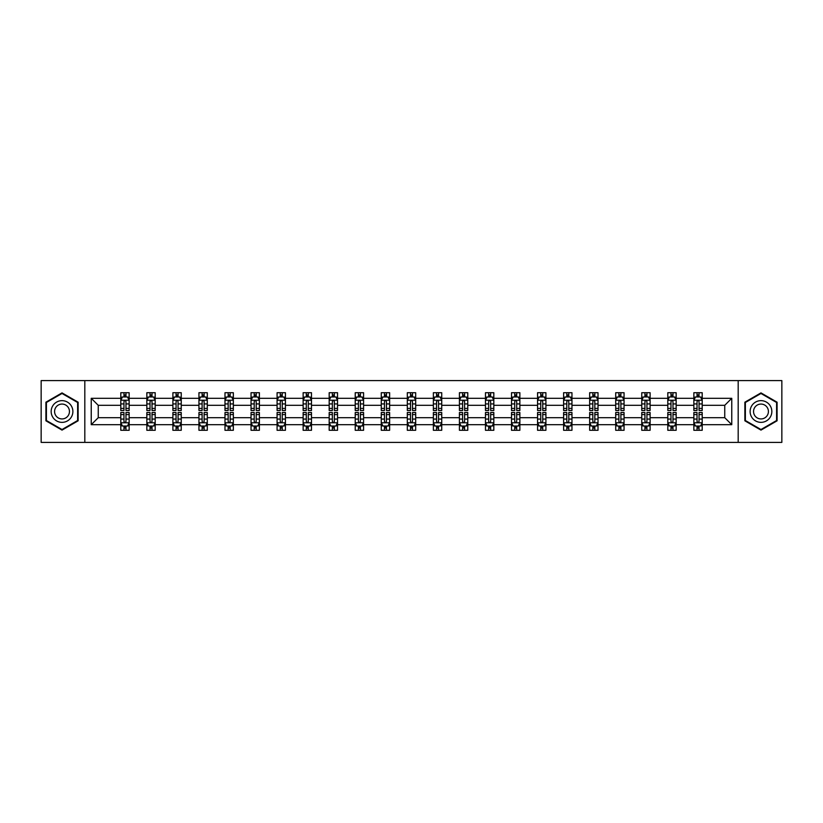 <?xml version="1.0" encoding="UTF-8"?>
<svg xmlns="http://www.w3.org/2000/svg" width="823" height="823" viewBox="0 0 823 823"><rect width="100%" height="100%" fill="white"/><g stroke="black" fill="none" stroke-linecap="round" stroke-linejoin="round"><path stroke-width="1.23" d="M738.19 380.607L41.15 380.607L41.15 442.393L781.85 442.393L781.85 380.607L738.19 380.607L738.19 442.393M702.204 424.689L702.204 417.683L724.744 417.683L731.76 424.689L702.204 424.689L702.204 430.285L699.036 430.285L699.036 426.026M84.81 442.393L84.81 380.607M693.851 424.689L676.156 424.689L676.156 417.683L693.851 417.683L693.851 430.285L702.204 430.285L702.204 425.83L700.63 425.83M676.156 424.689L676.156 430.285L672.977 430.285L672.977 426.026M667.803 424.689L650.108 424.689L650.108 417.683L667.803 417.683L667.803 430.285L676.156 430.285L676.156 425.83L674.582 425.83M650.108 424.689L650.108 430.285L646.929 430.285L646.929 426.026M641.755 424.689L624.06 424.689L624.06 417.683L641.755 417.683L641.755 430.285L650.108 430.285L650.108 425.83L648.534 425.83M624.06 424.689L624.06 430.285L620.881 430.285L620.881 426.026M615.707 424.689L598.012 424.689L598.012 417.683L615.707 417.683L615.707 430.285L624.06 430.285L624.06 425.83L622.486 425.83M598.012 424.689L598.012 430.285L594.834 430.285L594.834 426.026M589.659 424.689L571.964 424.689L571.964 417.683L589.659 417.683L589.659 430.285L598.012 430.285L598.012 425.83L596.438 425.83M571.964 424.689L571.964 430.285L568.786 430.285L568.786 426.026M563.611 424.689L545.916 424.689L545.916 417.683L563.611 417.683L563.611 430.285L571.964 430.285L571.964 425.83L570.39 425.83M545.916 424.689L545.916 430.285L542.738 430.285L542.738 426.026M537.563 424.689L519.869 424.689L519.869 417.683L537.563 417.683L537.563 430.285L545.916 430.285L545.916 425.83L544.342 425.83M519.869 424.689L519.869 430.285L516.69 430.285L516.69 426.026M511.515 424.689L493.821 424.689L493.821 417.683L511.515 417.683L511.515 430.285L519.869 430.285L519.869 425.83L518.295 425.83M493.821 424.689L493.821 430.285L490.642 430.285L490.642 426.026M485.467 424.689L467.773 424.689L467.773 417.683L485.467 417.683L485.467 430.285L493.821 430.285L493.821 425.83L492.247 425.83M467.773 424.689L467.773 430.285L464.594 430.285L464.594 426.026M459.419 424.689L441.725 424.689L441.725 417.683L459.419 417.683L459.419 430.285L467.773 430.285L467.773 425.83L466.199 425.83M441.725 424.689L441.725 430.285L438.546 430.285L438.546 426.026M433.371 424.689L415.677 424.689L415.677 417.683L433.371 417.683L433.371 430.285L441.725 430.285L441.725 425.83L440.151 425.83M415.677 424.689L415.677 430.285L412.498 430.285L412.498 426.026M407.323 424.689L389.629 424.689L389.629 417.683L407.323 417.683L407.323 430.285L415.677 430.285L415.677 425.83L414.103 425.83M389.629 424.689L389.629 430.285L386.45 430.285L386.45 426.026M381.275 424.689L363.581 424.689L363.581 417.683L381.275 417.683L381.275 430.285L389.629 430.285L389.629 425.83L388.055 425.83M363.581 424.689L363.581 430.285L360.402 430.285L360.402 426.026M355.227 424.689L337.533 424.689L337.533 417.683L355.227 417.683L355.227 430.285L363.581 430.285L363.581 425.83L362.007 425.83M337.533 424.689L337.533 430.285L334.354 430.285L334.354 426.026M329.179 424.689L311.485 424.689L311.485 417.683L329.179 417.683L329.179 430.285L337.533 430.285L337.533 425.83L335.959 425.83M311.485 424.689L311.485 430.285L308.306 430.285L308.306 426.026M303.131 424.689L285.437 424.689L285.437 417.683L303.131 417.683L303.131 430.285L311.485 430.285L311.485 425.83L309.911 425.83M285.437 424.689L285.437 430.285L282.258 430.285L282.258 426.026M277.084 424.689L259.389 424.689L259.389 417.683L277.084 417.683L277.084 430.285L285.437 430.285L285.437 425.83L283.863 425.83M259.389 424.689L259.389 430.285L256.21 430.285L256.21 426.026M251.036 424.689L233.341 424.689L233.341 417.683L251.036 417.683L251.036 430.285L259.389 430.285L259.389 425.83L257.815 425.83M233.341 424.689L233.341 430.285L230.162 430.285L230.162 426.026M224.988 424.689L207.293 424.689L207.293 417.683L224.988 417.683L224.988 430.285L233.341 430.285L233.341 425.83L231.767 425.83M207.293 424.689L207.293 430.285L204.114 430.285L204.114 426.026M198.94 424.689L181.245 424.689L181.245 417.683L198.94 417.683L198.94 430.285L207.293 430.285L207.293 425.83L205.719 425.83M181.245 424.689L181.245 430.285L178.066 430.285L178.066 426.026M172.892 424.689L155.197 424.689L155.197 417.683L172.892 417.683L172.892 430.285L181.245 430.285L181.245 425.83L179.671 425.83M155.197 424.689L155.197 430.285L152.018 430.285L152.018 426.026M146.844 424.689L129.149 424.689L129.149 417.683L146.844 417.683L146.844 430.285L155.197 430.285L155.197 425.83L153.623 425.83M129.149 424.689L129.149 430.285L125.97 430.285L125.97 426.026M120.796 424.689L91.24 424.689L91.24 398.311L120.796 398.311L120.796 405.317L98.256 405.317L98.256 417.683L120.796 417.683L120.796 430.285L129.149 430.285L129.149 425.83L127.575 425.83M122.37 397.17L120.796 397.17L120.796 392.715L120.796 398.311M123.964 396.974L123.964 392.715L120.796 392.715L129.149 392.715L129.149 398.311L146.844 398.311L146.844 392.715L155.197 392.715L155.197 398.311L172.892 398.311L172.892 392.715L181.245 392.715L181.245 398.311L198.94 398.311L198.94 392.715L207.293 392.715L207.293 398.311L224.988 398.311L224.988 392.715L233.341 392.715L233.341 398.311L251.036 398.311L251.036 392.715L259.389 392.715L259.389 398.311L277.084 398.311L277.084 392.715L285.437 392.715L285.437 398.311L303.131 398.311L303.131 392.715L311.485 392.715L311.485 398.311L329.179 398.311L329.179 392.715L337.533 392.715L337.533 398.311L355.227 398.311L355.227 392.715L363.581 392.715L363.581 398.311L381.275 398.311L381.275 392.715L389.629 392.715L389.629 398.311L407.323 398.311L407.323 392.715L415.677 392.715L415.677 398.311L433.371 398.311L433.371 392.715L441.725 392.715L441.725 398.311L459.419 398.311L459.419 392.715L467.773 392.715L467.773 398.311L485.467 398.311L485.467 392.715L493.821 392.715L493.821 398.311L511.515 398.311L511.515 392.715L519.869 392.715L519.869 398.311L537.563 398.311L537.563 392.715L545.916 392.715L545.916 398.311L563.611 398.311L563.611 392.715L571.964 392.715L571.964 398.311L589.659 398.311L589.659 392.715L598.012 392.715L598.012 398.311L615.707 398.311L615.707 392.715L624.06 392.715L624.06 398.311L641.755 398.311L641.755 392.715L650.108 392.715L650.108 398.311L667.803 398.311L667.803 392.715L676.156 392.715L676.156 398.311L693.851 398.311L693.851 392.715L702.204 392.715L702.204 398.311L731.76 398.311L731.76 424.689M693.851 398.311L693.851 405.317L676.156 405.317L676.156 398.311M667.803 398.311L667.803 405.317L650.108 405.317L650.108 398.311M641.755 398.311L641.755 405.317L624.06 405.317L624.06 398.311M615.707 398.311L615.707 405.317L598.012 405.317L598.012 398.311M589.659 398.311L589.659 405.317L571.964 405.317L571.964 398.311M563.611 398.311L563.611 405.317L545.916 405.317L545.916 398.311M537.563 398.311L537.563 405.317L519.869 405.317L519.869 398.311M511.515 398.311L511.515 405.317L493.821 405.317L493.821 398.311M485.467 398.311L485.467 405.317L467.773 405.317L467.773 398.311M459.419 398.311L459.419 405.317L441.725 405.317L441.725 398.311M433.371 398.311L433.371 405.317L415.677 405.317L415.677 398.311M407.323 398.311L407.323 405.317L389.629 405.317L389.629 398.311M381.275 398.311L381.275 405.317L363.581 405.317L363.581 398.311M355.227 398.311L355.227 405.317L337.533 405.317L337.533 398.311M329.179 398.311L329.179 405.317L311.485 405.317L311.485 398.311M303.131 398.311L303.131 405.317L285.437 405.317L285.437 398.311M277.084 398.311L277.084 405.317L259.389 405.317L259.389 398.311M251.036 398.311L251.036 405.317L233.341 405.317L233.341 398.311M224.988 398.311L224.988 405.317L207.293 405.317L207.293 398.311M198.94 398.311L198.94 405.317L181.245 405.317L181.245 398.311M172.892 398.311L172.892 405.317L155.197 405.317L155.197 398.311M146.844 398.311L146.844 405.317L129.149 405.317L129.149 398.311M91.24 398.311L98.256 405.317M724.744 417.683L724.744 405.317L702.204 405.317L702.204 398.311M697.03 396.892L699.036 396.892M670.982 396.892L672.977 396.892M644.934 396.892L646.929 396.892M618.886 396.892L620.881 396.892M592.838 396.892L594.834 396.892M566.79 396.892L568.786 396.892M540.742 396.892L542.738 396.892M514.694 396.892L516.69 396.892M488.646 396.892L490.642 396.892M462.598 396.892L464.594 396.892M436.55 396.892L438.546 396.892M410.502 396.892L412.498 396.892M384.454 396.892L386.45 396.892M358.406 396.892L360.402 396.892M332.358 396.892L334.354 396.892M306.31 396.892L308.306 396.892M280.262 396.892L282.258 396.892M254.214 396.892L256.21 396.892M228.166 396.892L230.162 396.892M202.119 396.892L204.114 396.892M176.071 396.892L178.066 396.892M150.023 396.892L152.018 396.892M123.964 396.892L125.97 396.892M123.964 426.108L125.97 426.108M150.023 426.108L152.018 426.108M176.071 426.108L178.066 426.108M202.119 426.108L204.114 426.108M228.166 426.108L230.162 426.108M254.214 426.108L256.21 426.108M280.262 426.108L282.258 426.108M306.31 426.108L308.306 426.108M332.358 426.108L334.354 426.108M358.406 426.108L360.402 426.108M384.454 426.108L386.45 426.108M410.502 426.108L412.498 426.108M436.55 426.108L438.546 426.108M462.598 426.108L464.594 426.108M488.646 426.108L490.642 426.108M514.694 426.108L516.69 426.108M540.742 426.108L542.738 426.108M566.79 426.108L568.786 426.108M592.838 426.108L594.834 426.108M618.886 426.108L620.881 426.108M644.934 426.108L646.929 426.108M670.982 426.108L672.977 426.108M697.03 426.108L699.036 426.108M98.256 417.683L91.24 424.689M731.76 398.311L724.744 405.317M78.134 402.2L62.023 392.89L45.913 402.2L45.913 420.8L62.023 430.11L78.134 420.8L78.134 402.2M744.866 402.2L744.866 420.8L760.977 430.11L777.087 420.8L777.087 402.2L760.977 392.89L744.866 402.2M125.97 394.886L123.964 394.886M120.796 408.403L120.796 410.502L123.964 410.502L123.964 408.403L120.796 408.403L120.796 405.317M129.149 405.317L129.149 410.502L125.97 410.502L125.97 401.562C125.302 400.276 124.643 400.276 123.964 401.562L123.964 408.403M127.575 397.17L129.149 397.17L129.149 392.715L125.97 392.715L125.97 396.974M129.149 400.317L127.472 396.974L122.462 396.974L120.796 400.317M123.964 428.114L125.97 428.114M129.149 414.597L129.149 412.498L125.97 412.498L125.97 414.597L129.149 414.597L129.149 417.683M120.796 417.683L120.796 412.498L123.964 412.498L123.964 421.438C124.633 422.724 125.302 422.724 125.97 421.438L125.97 414.597M122.37 425.83L120.796 425.83L120.796 430.285L123.964 430.285L123.964 426.026M120.796 422.683L122.462 426.026L127.472 426.026L129.149 422.683M152.018 394.886L150.023 394.886M148.418 397.17L146.844 397.17L146.844 392.715L150.023 392.715L150.023 396.974M146.844 408.403L146.844 410.502L150.023 410.502L150.023 408.403L146.844 408.403L146.844 405.317M155.197 405.317L155.197 410.502L152.018 410.502L152.018 401.562C151.35 400.276 150.691 400.276 150.023 401.562L150.023 408.403M153.623 397.17L155.197 397.17L155.197 392.715L152.018 392.715L152.018 396.974M155.197 400.317L153.52 396.974L148.51 396.974L146.844 400.317M178.066 394.886L176.071 394.886M174.466 397.17L172.892 397.17L172.892 392.715L176.071 392.715L176.071 396.974M172.892 408.403L172.892 410.502L176.071 410.502L176.071 408.403L172.892 408.403L172.892 405.317M181.245 405.317L181.245 410.502L178.066 410.502L178.066 401.562C177.398 400.276 176.739 400.276 176.071 401.562L176.071 408.403M179.671 397.17L181.245 397.17L181.245 392.715L178.066 392.715L178.066 396.974M181.245 400.317L179.568 396.974L174.558 396.974L172.892 400.317M150.023 428.114L152.018 428.114M155.197 414.597L155.197 412.498L152.018 412.498L152.018 414.597L155.197 414.597L155.197 417.683M146.844 417.683L146.844 412.498L150.023 412.498L150.023 421.438C150.681 422.724 151.35 422.724 152.018 421.438L152.018 414.597M148.418 425.83L146.844 425.83L146.844 430.285L150.023 430.285L150.023 426.026M146.844 422.683L148.51 426.026L153.52 426.026L155.197 422.683M176.071 428.114L178.066 428.114M181.245 414.597L181.245 412.498L178.066 412.498L178.066 414.597L181.245 414.597L181.245 417.683M172.892 417.683L172.892 412.498L176.071 412.498L176.071 421.438C176.729 422.724 177.398 422.724 178.066 421.438L178.066 414.597M174.466 425.83L172.892 425.83L172.892 430.285L176.071 430.285L176.071 426.026M172.892 422.683L174.558 426.026L179.568 426.026L181.245 422.683M52.621 406.068A10.853 10.853 0 0 0 56.592 420.903A10.853 10.853 0 0 0 71.426 416.932A10.853 10.853 0 0 0 67.445 402.097A10.853 10.853 0 0 0 52.621 406.068M55.583 407.786A7.428 7.428 0 0 0 58.31 417.94A7.428 7.428 0 0 0 68.453 415.214A7.428 7.428 0 0 0 65.737 405.06A7.428 7.428 0 0 0 55.583 407.786M77.629 402.488L77.629 420.512L62.023 429.524L46.407 420.512L46.407 402.488L62.023 393.476L77.629 402.488M751.574 406.068A10.853 10.853 0 0 0 755.555 420.903A10.853 10.853 0 0 0 770.379 416.932A10.853 10.853 0 0 0 766.408 402.097A10.853 10.853 0 0 0 751.574 406.068M754.547 407.786A7.428 7.428 0 0 0 757.263 417.94A7.428 7.428 0 0 0 767.417 415.214A7.428 7.428 0 0 0 764.69 405.06A7.428 7.428 0 0 0 754.547 407.786M776.593 402.488L776.593 420.512L760.977 429.524L745.371 420.512L745.371 402.488L760.977 393.476L776.593 402.488M204.114 394.886L202.119 394.886M200.514 397.17L198.94 397.17L198.94 392.715L202.119 392.715L202.119 396.974M198.94 408.403L198.94 410.502L202.119 410.502L202.119 408.403L198.94 408.403L198.94 405.317M207.293 405.317L207.293 410.502L204.114 410.502L204.114 401.562C203.446 400.276 202.787 400.276 202.119 401.562L202.119 408.403M205.719 397.17L207.293 397.17L207.293 392.715L204.114 392.715L204.114 396.974M207.293 400.317L205.616 396.974L200.606 396.974L198.94 400.317M202.119 428.114L204.114 428.114M207.293 414.597L207.293 412.498L204.114 412.498L204.114 414.597L207.293 414.597L207.293 417.683M198.94 417.683L198.94 412.498L202.119 412.498L202.119 421.438C202.777 422.724 203.446 422.724 204.114 421.438L204.114 414.597M200.514 425.83L198.94 425.83L198.94 430.285L202.119 430.285L202.119 426.026M198.94 422.683L200.606 426.026L205.616 426.026L207.293 422.683M230.162 394.886L228.166 394.886M226.562 397.17L224.988 397.17L224.988 392.715L228.166 392.715L228.166 396.974M224.988 408.403L224.988 410.502L228.166 410.502L228.166 408.403L224.988 408.403L224.988 405.317M233.341 405.317L233.341 410.502L230.162 410.502L230.162 401.562C229.494 400.276 228.835 400.276 228.166 401.562L228.166 408.403M231.767 397.17L233.341 397.17L233.341 392.715L230.162 392.715L230.162 396.974M233.341 400.317L231.664 396.974L226.654 396.974L224.988 400.317M228.166 428.114L230.162 428.114M233.341 414.597L233.341 412.498L230.162 412.498L230.162 414.597L233.341 414.597L233.341 417.683M224.988 417.683L224.988 412.498L228.166 412.498L228.166 421.438C228.825 422.724 229.494 422.724 230.162 421.438L230.162 414.597M226.562 425.83L224.988 425.83L224.988 430.285L228.166 430.285L228.166 426.026M224.988 422.683L226.654 426.026L231.664 426.026L233.341 422.683M256.21 394.886L254.214 394.886M252.61 397.17L251.036 397.17L251.036 392.715L254.214 392.715L254.214 396.974M251.036 408.403L251.036 410.502L254.214 410.502L254.214 408.403L251.036 408.403L251.036 405.317M259.389 405.317L259.389 410.502L256.21 410.502L256.21 401.562C255.542 400.276 254.883 400.276 254.214 401.562L254.214 408.403M257.815 397.17L259.389 397.17L259.389 392.715L256.21 392.715L256.21 396.974M259.389 400.317L257.712 396.974L252.702 396.974L251.036 400.317M254.214 428.114L256.21 428.114M259.389 414.597L259.389 412.498L256.21 412.498L256.21 414.597L259.389 414.597L259.389 417.683M251.036 417.683L251.036 412.498L254.214 412.498L254.214 421.438C254.873 422.724 255.542 422.724 256.21 421.438L256.21 414.597M252.61 425.83L251.036 425.83L251.036 430.285L254.214 430.285L254.214 426.026M251.036 422.683L252.702 426.026L257.712 426.026L259.389 422.683M282.258 394.886L280.262 394.886M278.658 397.17L277.084 397.17L277.084 392.715L280.262 392.715L280.262 396.974M277.084 408.403L277.084 410.502L280.262 410.502L280.262 408.403L277.084 408.403L277.084 405.317M285.437 405.317L285.437 410.502L282.258 410.502L282.258 401.562C281.589 400.276 280.931 400.276 280.262 401.562L280.262 408.403M283.863 397.17L285.437 397.17L285.437 392.715L282.258 392.715L282.258 396.974M285.437 400.317L283.76 396.974L278.75 396.974L277.084 400.317M280.262 428.114L282.258 428.114M285.437 414.597L285.437 412.498L282.258 412.498L282.258 414.597L285.437 414.597L285.437 417.683M277.084 417.683L277.084 412.498L280.262 412.498L280.262 421.438C280.921 422.724 281.589 422.724 282.258 421.438L282.258 414.597M278.658 425.83L277.084 425.83L277.084 430.285L280.262 430.285L280.262 426.026M277.084 422.683L278.75 426.026L283.76 426.026L285.437 422.683M308.306 394.886L306.31 394.886M304.705 397.17L303.131 397.17L303.131 392.715L306.31 392.715L306.31 396.974M303.131 408.403L303.131 410.502L306.31 410.502L306.31 408.403L303.131 408.403L303.131 405.317M311.485 405.317L311.485 410.502L308.306 410.502L308.306 401.562C307.648 400.276 306.979 400.276 306.31 401.562L306.31 408.403M309.911 397.17L311.485 397.17L311.485 392.715L308.306 392.715L308.306 396.974M311.485 400.317L309.808 396.974L304.798 396.974L303.131 400.317M306.31 428.114L308.306 428.114M311.485 414.597L311.485 412.498L308.306 412.498L308.306 414.597L311.485 414.597L311.485 417.683M303.131 417.683L303.131 412.498L306.31 412.498L306.31 421.438C306.969 422.724 307.637 422.724 308.306 421.438L308.306 414.597M304.705 425.83L303.131 425.83L303.131 430.285L306.31 430.285L306.31 426.026M303.131 422.683L304.798 426.026L309.808 426.026L311.485 422.683M334.354 394.886L332.358 394.886M330.753 397.17L329.179 397.17L329.179 392.715L332.358 392.715L332.358 396.974M329.179 408.403L329.179 410.502L332.358 410.502L332.358 408.403L329.179 408.403L329.179 405.317M337.533 405.317L337.533 410.502L334.354 410.502L334.354 401.562C333.696 400.276 333.027 400.276 332.358 401.562L332.358 408.403M335.959 397.17L337.533 397.17L337.533 392.715L334.354 392.715L334.354 396.974M337.533 400.317L335.856 396.974L330.856 396.974L329.179 400.317M332.358 428.114L334.354 428.114M337.533 414.597L337.533 412.498L334.354 412.498L334.354 414.597L337.533 414.597L337.533 417.683M329.179 417.683L329.179 412.498L332.358 412.498L332.358 421.438C333.017 422.724 333.685 422.724 334.354 421.438L334.354 414.597M330.753 425.83L329.179 425.83L329.179 430.285L332.358 430.285L332.358 426.026M329.179 422.683L330.856 426.026L335.856 426.026L337.533 422.683M360.402 394.886L358.406 394.886M356.801 397.17L355.227 397.17L355.227 392.715L358.406 392.715L358.406 396.974M355.227 408.403L355.227 410.502L358.406 410.502L358.406 408.403L355.227 408.403L355.227 405.317M363.581 405.317L363.581 410.502L360.402 410.502L360.402 401.562C359.744 400.276 359.075 400.276 358.406 401.562L358.406 408.403M362.007 397.17L363.581 397.17L363.581 392.715L360.402 392.715L360.402 396.974M363.581 400.317L361.904 396.974L356.904 396.974L355.227 400.317M386.45 394.886L384.454 394.886M382.849 397.17L381.275 397.17L381.275 392.715L384.454 392.715L384.454 396.974M381.275 408.403L381.275 410.502L384.454 410.502L384.454 408.403L381.275 408.403L381.275 405.317M389.629 405.317L389.629 410.502L386.45 410.502L386.45 401.562C385.792 400.276 385.123 400.276 384.454 401.562L384.454 408.403M388.055 397.17L389.629 397.17L389.629 392.715L386.45 392.715L386.45 396.974M389.629 400.317L387.952 396.974L382.952 396.974L381.275 400.317M412.498 394.886L410.502 394.886M408.897 397.17L407.323 397.17L407.323 392.715L410.502 392.715L410.502 396.974M407.323 408.403L407.323 410.502L410.502 410.502L410.502 408.403L407.323 408.403L407.323 405.317M415.677 405.317L415.677 410.502L412.498 410.502L412.498 401.562C411.839 400.276 411.171 400.276 410.502 401.562L410.502 408.403M414.103 397.17L415.677 397.17L415.677 392.715L412.498 392.715L412.498 396.974M415.677 400.317L414 396.974L409 396.974L407.323 400.317M438.546 394.886L436.55 394.886M434.945 397.17L433.371 397.17L433.371 392.715L436.55 392.715L436.55 396.974M433.371 408.403L433.371 410.502L436.55 410.502L436.55 408.403L433.371 408.403L433.371 405.317M441.725 405.317L441.725 410.502L438.546 410.502L438.546 401.562C437.887 400.276 437.219 400.276 436.55 401.562L436.55 408.403M440.151 397.17L441.725 397.17L441.725 392.715L438.546 392.715L438.546 396.974M441.725 400.317L440.048 396.974L435.048 396.974L433.371 400.317M464.594 394.886L462.598 394.886M460.993 397.17L459.419 397.17L459.419 392.715L462.598 392.715L462.598 396.974M459.419 408.403L459.419 410.502L462.598 410.502L462.598 408.403L459.419 408.403L459.419 405.317M467.773 405.317L467.773 410.502L464.594 410.502L464.594 401.562C463.935 400.276 463.267 400.276 462.598 401.562L462.598 408.403M466.199 397.17L467.773 397.17L467.773 392.715L464.594 392.715L464.594 396.974M467.773 400.317L466.096 396.974L461.096 396.974L459.419 400.317M490.642 394.886L488.646 394.886M487.041 397.17L485.467 397.17L485.467 392.715L488.646 392.715L488.646 396.974M485.467 408.403L485.467 410.502L488.646 410.502L488.646 408.403L485.467 408.403L485.467 405.317M493.821 405.317L493.821 410.502L490.642 410.502L490.642 401.562C489.983 400.276 489.315 400.276 488.646 401.562L488.646 408.403M492.247 397.17L493.821 397.17L493.821 392.715L490.642 392.715L490.642 396.974M493.821 400.317L492.144 396.974L487.144 396.974L485.467 400.317M516.69 394.886L514.694 394.886M513.089 397.17L511.515 397.17L511.515 392.715L514.694 392.715L514.694 396.974M511.515 408.403L511.515 410.502L514.694 410.502L514.694 408.403L511.515 408.403L511.515 405.317M519.869 405.317L519.869 410.502L516.69 410.502L516.69 401.562C516.031 400.276 515.363 400.276 514.694 401.562L514.694 408.403M518.295 397.17L519.869 397.17L519.869 392.715L516.69 392.715L516.69 396.974M519.869 400.317L518.202 396.974L513.192 396.974L511.515 400.317M542.738 394.886L540.742 394.886M539.137 397.17L537.563 397.17L537.563 392.715L540.742 392.715L540.742 396.974M537.563 408.403L537.563 410.502L540.742 410.502L540.742 408.403L537.563 408.403L537.563 405.317M545.916 405.317L545.916 410.502L542.738 410.502L542.738 401.562C542.079 400.276 541.411 400.276 540.742 401.562L540.742 408.403M544.342 397.17L545.916 397.17L545.916 392.715L542.738 392.715L542.738 396.974M545.916 400.317L544.25 396.974L539.24 396.974L537.563 400.317M568.786 394.886L566.79 394.886M565.185 397.17L563.611 397.17L563.611 392.715L566.79 392.715L566.79 396.974M563.611 408.403L563.611 410.502L566.79 410.502L566.79 408.403L563.611 408.403L563.611 405.317M571.964 405.317L571.964 410.502L568.786 410.502L568.786 401.562C568.127 400.276 567.459 400.276 566.79 401.562L566.79 408.403M570.39 397.17L571.964 397.17L571.964 392.715L568.786 392.715L568.786 396.974M571.964 400.317L570.298 396.974L565.288 396.974L563.611 400.317M594.834 394.886L592.838 394.886M591.233 397.17L589.659 397.17L589.659 392.715L592.838 392.715L592.838 396.974M589.659 408.403L589.659 410.502L592.838 410.502L592.838 408.403L589.659 408.403L589.659 405.317M598.012 405.317L598.012 410.502L594.834 410.502L594.834 401.562C594.175 400.276 593.506 400.276 592.838 401.562L592.838 408.403M596.438 397.17L598.012 397.17L598.012 392.715L594.834 392.715L594.834 396.974M598.012 400.317L596.346 396.974L591.336 396.974L589.659 400.317M358.406 428.114L360.402 428.114M363.581 414.597L363.581 412.498L360.402 412.498L360.402 414.597L363.581 414.597L363.581 417.683M355.227 417.683L355.227 412.498L358.406 412.498L358.406 421.438C359.065 422.724 359.733 422.724 360.402 421.438L360.402 414.597M356.801 425.83L355.227 425.83L355.227 430.285L358.406 430.285L358.406 426.026M355.227 422.683L356.904 426.026L361.904 426.026L363.581 422.683M384.454 428.114L386.45 428.114M389.629 414.597L389.629 412.498L386.45 412.498L386.45 414.597L389.629 414.597L389.629 417.683M381.275 417.683L381.275 412.498L384.454 412.498L384.454 421.438C385.113 422.724 385.781 422.724 386.45 421.438L386.45 414.597M382.849 425.83L381.275 425.83L381.275 430.285L384.454 430.285L384.454 426.026M381.275 422.683L382.952 426.026L387.952 426.026L389.629 422.683M410.502 428.114L412.498 428.114M415.677 414.597L415.677 412.498L412.498 412.498L412.498 414.597L415.677 414.597L415.677 417.683M407.323 417.683L407.323 412.498L410.502 412.498L410.502 421.438C411.161 422.724 411.829 422.724 412.498 421.438L412.498 414.597M408.897 425.83L407.323 425.83L407.323 430.285L410.502 430.285L410.502 426.026M407.323 422.683L409 426.026L414 426.026L415.677 422.683M436.55 428.114L438.546 428.114M441.725 414.597L441.725 412.498L438.546 412.498L438.546 414.597L441.725 414.597L441.725 417.683M433.371 417.683L433.371 412.498L436.55 412.498L436.55 421.438C437.208 422.724 437.877 422.724 438.546 421.438L438.546 414.597M434.945 425.83L433.371 425.83L433.371 430.285L436.55 430.285L436.55 426.026M433.371 422.683L435.048 426.026L440.048 426.026L441.725 422.683M462.598 428.114L464.594 428.114M467.773 414.597L467.773 412.498L464.594 412.498L464.594 414.597L467.773 414.597L467.773 417.683M459.419 417.683L459.419 412.498L462.598 412.498L462.598 421.438C463.256 422.724 463.925 422.724 464.594 421.438L464.594 414.597M460.993 425.83L459.419 425.83L459.419 430.285L462.598 430.285L462.598 426.026M459.419 422.683L461.096 426.026L466.096 426.026L467.773 422.683M488.646 428.114L490.642 428.114M493.821 414.597L493.821 412.498L490.642 412.498L490.642 414.597L493.821 414.597L493.821 417.683M485.467 417.683L485.467 412.498L488.646 412.498L488.646 421.438C489.304 422.724 489.973 422.724 490.642 421.438L490.642 414.597M487.041 425.83L485.467 425.83L485.467 430.285L488.646 430.285L488.646 426.026M485.467 422.683L487.144 426.026L492.144 426.026L493.821 422.683M514.694 428.114L516.69 428.114M519.869 414.597L519.869 412.498L516.69 412.498L516.69 414.597L519.869 414.597L519.869 417.683M511.515 417.683L511.515 412.498L514.694 412.498L514.694 421.438C515.352 422.724 516.021 422.724 516.69 421.438L516.69 414.597M513.089 425.83L511.515 425.83L511.515 430.285L514.694 430.285L514.694 426.026M511.515 422.683L513.192 426.026L518.202 426.026L519.869 422.683M540.742 428.114L542.738 428.114M545.916 414.597L545.916 412.498L542.738 412.498L542.738 414.597L545.916 414.597L545.916 417.683M537.563 417.683L537.563 412.498L540.742 412.498L540.742 421.438C541.411 422.724 542.069 422.724 542.738 421.438L542.738 414.597M539.137 425.83L537.563 425.83L537.563 430.285L540.742 430.285L540.742 426.026M537.563 422.683L539.24 426.026L544.25 426.026L545.916 422.683M566.79 428.114L568.786 428.114M571.964 414.597L571.964 412.498L568.786 412.498L568.786 414.597L571.964 414.597L571.964 417.683M563.611 417.683L563.611 412.498L566.79 412.498L566.79 421.438C567.459 422.724 568.117 422.724 568.786 421.438L568.786 414.597M565.185 425.83L563.611 425.83L563.611 430.285L566.79 430.285L566.79 426.026M563.611 422.683L565.288 426.026L570.298 426.026L571.964 422.683M592.838 428.114L594.834 428.114M598.012 414.597L598.012 412.498L594.834 412.498L594.834 414.597L598.012 414.597L598.012 417.683M589.659 417.683L589.659 412.498L592.838 412.498L592.838 421.438C593.506 422.724 594.165 422.724 594.834 421.438L594.834 414.597M591.233 425.83L589.659 425.83L589.659 430.285L592.838 430.285L592.838 426.026M589.659 422.683L591.336 426.026L596.346 426.026L598.012 422.683M620.881 394.886L618.886 394.886M617.281 397.17L615.707 397.17L615.707 392.715L618.886 392.715L618.886 396.974M615.707 408.403L615.707 410.502L618.886 410.502L618.886 408.403L615.707 408.403L615.707 405.317M624.06 405.317L624.06 410.502L620.881 410.502L620.881 401.562C620.223 400.276 619.554 400.276 618.886 401.562L618.886 408.403M622.486 397.17L624.06 397.17L624.06 392.715L620.881 392.715L620.881 396.974M624.06 400.317L622.394 396.974L617.384 396.974L615.707 400.317M618.886 428.114L620.881 428.114M624.06 414.597L624.06 412.498L620.881 412.498L620.881 414.597L624.06 414.597L624.06 417.683M615.707 417.683L615.707 412.498L618.886 412.498L618.886 421.438C619.554 422.724 620.213 422.724 620.881 421.438L620.881 414.597M617.281 425.83L615.707 425.83L615.707 430.285L618.886 430.285L618.886 426.026M615.707 422.683L617.384 426.026L622.394 426.026L624.06 422.683M646.929 394.886L644.934 394.886M643.329 397.17L641.755 397.17L641.755 392.715L644.934 392.715L644.934 396.974M641.755 408.403L641.755 410.502L644.934 410.502L644.934 408.403L641.755 408.403L641.755 405.317M650.108 405.317L650.108 410.502L646.929 410.502L646.929 401.562C646.271 400.276 645.602 400.276 644.934 401.562L644.934 408.403M648.534 397.17L650.108 397.17L650.108 392.715L646.929 392.715L646.929 396.974M650.108 400.317L648.442 396.974L643.432 396.974L641.755 400.317M644.934 428.114L646.929 428.114M650.108 414.597L650.108 412.498L646.929 412.498L646.929 414.597L650.108 414.597L650.108 417.683M641.755 417.683L641.755 412.498L644.934 412.498L644.934 421.438C645.602 422.724 646.261 422.724 646.929 421.438L646.929 414.597M643.329 425.83L641.755 425.83L641.755 430.285L644.934 430.285L644.934 426.026M641.755 422.683L643.432 426.026L648.442 426.026L650.108 422.683M672.977 394.886L670.982 394.886M669.377 397.17L667.803 397.17L667.803 392.715L670.982 392.715L670.982 396.974M667.803 408.403L667.803 410.502L670.982 410.502L670.982 408.403L667.803 408.403L667.803 405.317M676.156 405.317L676.156 410.502L672.977 410.502L672.977 401.562C672.319 400.276 671.65 400.276 670.982 401.562L670.982 408.403M674.582 397.17L676.156 397.17L676.156 392.715L672.977 392.715L672.977 396.974M676.156 400.317L674.49 396.974L669.48 396.974L667.803 400.317M670.982 428.114L672.977 428.114M676.156 414.597L676.156 412.498L672.977 412.498L672.977 414.597L676.156 414.597L676.156 417.683M667.803 417.683L667.803 412.498L670.982 412.498L670.982 421.438C671.65 422.724 672.309 422.724 672.977 421.438L672.977 414.597M669.377 425.83L667.803 425.83L667.803 430.285L670.982 430.285L670.982 426.026M667.803 422.683L669.48 426.026L674.49 426.026L676.156 422.683M699.036 394.886L697.03 394.886M695.425 397.17L693.851 397.17L693.851 392.715L697.03 392.715L697.03 396.974M693.851 408.403L693.851 410.502L697.03 410.502L697.03 408.403L693.851 408.403L693.851 405.317M702.204 405.317L702.204 410.502L699.036 410.502L699.036 401.562C698.367 400.276 697.698 400.276 697.03 401.562L697.03 408.403M700.63 397.17L702.204 397.17L702.204 392.715L699.036 392.715L699.036 396.974M702.204 400.317L700.538 396.974L695.528 396.974L693.851 400.317M697.03 428.114L699.036 428.114M702.204 414.597L702.204 412.498L699.036 412.498L699.036 414.597L702.204 414.597L702.204 417.683M693.851 417.683L693.851 412.498L697.03 412.498L697.03 421.438C697.698 422.724 698.357 422.724 699.036 421.438L699.036 414.597M695.425 425.83L693.851 425.83L693.851 430.285L697.03 430.285L697.03 426.026M693.851 422.683L695.528 426.026L700.538 426.026L702.204 422.683M129.108 400.225L120.837 400.225M129.149 408.403L125.97 408.403M123.964 403.928L120.796 403.928M129.149 403.928L125.97 403.928M125.97 395.945L123.964 395.945M120.837 422.775L129.108 422.775M120.796 414.597L123.964 414.597M125.97 419.072L129.149 419.072M120.796 419.072L123.964 419.072M123.964 427.055L125.97 427.055M155.156 400.225L146.885 400.225M155.197 408.403L152.018 408.403M150.023 403.928L146.844 403.928M155.197 403.928L152.018 403.928M152.018 395.945L150.023 395.945M181.204 400.225L172.933 400.225M181.245 408.403L178.066 408.403M176.071 403.928L172.892 403.928M181.245 403.928L178.066 403.928M178.066 395.945L176.071 395.945M146.885 422.775L155.156 422.775M146.844 414.597L150.023 414.597M152.018 419.072L155.197 419.072M146.844 419.072L150.023 419.072M150.023 427.055L152.018 427.055M172.933 422.775L181.204 422.775M172.892 414.597L176.071 414.597M178.066 419.072L181.245 419.072M172.892 419.072L176.071 419.072M176.071 427.055L178.066 427.055M207.252 400.225L198.981 400.225M207.293 408.403L204.114 408.403M202.119 403.928L198.94 403.928M207.293 403.928L204.114 403.928M204.114 395.945L202.119 395.945M198.981 422.775L207.252 422.775M198.94 414.597L202.119 414.597M204.114 419.072L207.293 419.072M198.94 419.072L202.119 419.072M202.119 427.055L204.114 427.055M233.3 400.225L225.029 400.225M233.341 408.403L230.162 408.403M228.166 403.928L224.988 403.928M233.341 403.928L230.162 403.928M230.162 395.945L228.166 395.945M225.029 422.775L233.3 422.775M224.988 414.597L228.166 414.597M230.162 419.072L233.341 419.072M224.988 419.072L228.166 419.072M228.166 427.055L230.162 427.055M259.348 400.225L251.077 400.225M259.389 408.403L256.21 408.403M254.214 403.928L251.036 403.928M259.389 403.928L256.21 403.928M256.21 395.945L254.214 395.945M251.077 422.775L259.348 422.775M251.036 414.597L254.214 414.597M256.21 419.072L259.389 419.072M251.036 419.072L254.214 419.072M254.214 427.055L256.21 427.055M285.396 400.225L277.125 400.225M285.437 408.403L282.258 408.403M280.262 403.928L277.084 403.928M285.437 403.928L282.258 403.928M282.258 395.945L280.262 395.945M277.125 422.775L285.396 422.775M277.084 414.597L280.262 414.597M282.258 419.072L285.437 419.072M277.084 419.072L280.262 419.072M280.262 427.055L282.258 427.055M311.444 400.225L303.173 400.225M311.485 408.403L308.306 408.403M306.31 403.928L303.131 403.928M311.485 403.928L308.306 403.928M308.306 395.945L306.31 395.945M303.173 422.775L311.444 422.775M303.131 414.597L306.31 414.597M308.306 419.072L311.485 419.072M303.131 419.072L306.31 419.072M306.31 427.055L308.306 427.055M337.492 400.225L329.221 400.225M337.533 408.403L334.354 408.403M332.358 403.928L329.179 403.928M337.533 403.928L334.354 403.928M334.354 395.945L332.358 395.945M329.221 422.775L337.492 422.775M329.179 414.597L332.358 414.597M334.354 419.072L337.533 419.072M329.179 419.072L332.358 419.072M332.358 427.055L334.354 427.055M363.54 400.225L355.269 400.225M363.581 408.403L360.402 408.403M358.406 403.928L355.227 403.928M363.581 403.928L360.402 403.928M360.402 395.945L358.406 395.945M389.588 400.225L381.316 400.225M389.629 408.403L386.45 408.403M384.454 403.928L381.275 403.928M389.629 403.928L386.45 403.928M386.45 395.945L384.454 395.945M415.636 400.225L407.364 400.225M415.677 408.403L412.498 408.403M410.502 403.928L407.323 403.928M415.677 403.928L412.498 403.928M412.498 395.945L410.502 395.945M441.684 400.225L433.412 400.225M441.725 408.403L438.546 408.403M436.55 403.928L433.371 403.928M441.725 403.928L438.546 403.928M438.546 395.945L436.55 395.945M467.731 400.225L459.46 400.225M467.773 408.403L464.594 408.403M462.598 403.928L459.419 403.928M467.773 403.928L464.594 403.928M464.594 395.945L462.598 395.945M493.779 400.225L485.508 400.225M493.821 408.403L490.642 408.403M488.646 403.928L485.467 403.928M493.821 403.928L490.642 403.928M490.642 395.945L488.646 395.945M519.827 400.225L511.556 400.225M519.869 408.403L516.69 408.403M514.694 403.928L511.515 403.928M519.869 403.928L516.69 403.928M516.69 395.945L514.694 395.945M545.875 400.225L537.604 400.225M545.916 408.403L542.738 408.403M540.742 403.928L537.563 403.928M545.916 403.928L542.738 403.928M542.738 395.945L540.742 395.945M571.923 400.225L563.652 400.225M571.964 408.403L568.786 408.403M566.79 403.928L563.611 403.928M571.964 403.928L568.786 403.928M568.786 395.945L566.79 395.945M597.971 400.225L589.7 400.225M598.012 408.403L594.834 408.403M592.838 403.928L589.659 403.928M598.012 403.928L594.834 403.928M594.834 395.945L592.838 395.945M355.269 422.775L363.54 422.775M355.227 414.597L358.406 414.597M360.402 419.072L363.581 419.072M355.227 419.072L358.406 419.072M358.406 427.055L360.402 427.055M381.316 422.775L389.588 422.775M381.275 414.597L384.454 414.597M386.45 419.072L389.629 419.072M381.275 419.072L384.454 419.072M384.454 427.055L386.45 427.055M407.364 422.775L415.636 422.775M407.323 414.597L410.502 414.597M412.498 419.072L415.677 419.072M407.323 419.072L410.502 419.072M410.502 427.055L412.498 427.055M433.412 422.775L441.684 422.775M433.371 414.597L436.55 414.597M438.546 419.072L441.725 419.072M433.371 419.072L436.55 419.072M436.55 427.055L438.546 427.055M459.46 422.775L467.731 422.775M459.419 414.597L462.598 414.597M464.594 419.072L467.773 419.072M459.419 419.072L462.598 419.072M462.598 427.055L464.594 427.055M485.508 422.775L493.779 422.775M485.467 414.597L488.646 414.597M490.642 419.072L493.821 419.072M485.467 419.072L488.646 419.072M488.646 427.055L490.642 427.055M511.556 422.775L519.827 422.775M511.515 414.597L514.694 414.597M516.69 419.072L519.869 419.072M511.515 419.072L514.694 419.072M514.694 427.055L516.69 427.055M537.604 422.775L545.875 422.775M537.563 414.597L540.742 414.597M542.738 419.072L545.916 419.072M537.563 419.072L540.742 419.072M540.742 427.055L542.738 427.055M563.652 422.775L571.923 422.775M563.611 414.597L566.79 414.597M568.786 419.072L571.964 419.072M563.611 419.072L566.79 419.072M566.79 427.055L568.786 427.055M589.7 422.775L597.971 422.775M589.659 414.597L592.838 414.597M594.834 419.072L598.012 419.072M589.659 419.072L592.838 419.072M592.838 427.055L594.834 427.055M624.019 400.225L615.748 400.225M624.06 408.403L620.881 408.403M618.886 403.928L615.707 403.928M624.06 403.928L620.881 403.928M620.881 395.945L618.886 395.945M615.748 422.775L624.019 422.775M615.707 414.597L618.886 414.597M620.881 419.072L624.06 419.072M615.707 419.072L618.886 419.072M618.886 427.055L620.881 427.055M650.067 400.225L641.796 400.225M650.108 408.403L646.929 408.403M644.934 403.928L641.755 403.928M650.108 403.928L646.929 403.928M646.929 395.945L644.934 395.945M641.796 422.775L650.067 422.775M641.755 414.597L644.934 414.597M646.929 419.072L650.108 419.072M641.755 419.072L644.934 419.072M644.934 427.055L646.929 427.055M676.115 400.225L667.844 400.225M676.156 408.403L672.977 408.403M670.982 403.928L667.803 403.928M676.156 403.928L672.977 403.928M672.977 395.945L670.982 395.945M667.844 422.775L676.115 422.775M667.803 414.597L670.982 414.597M672.977 419.072L676.156 419.072M667.803 419.072L670.982 419.072M670.982 427.055L672.977 427.055M702.163 400.225L693.892 400.225M702.204 408.403L699.036 408.403M697.03 403.928L693.851 403.928M702.204 403.928L699.036 403.928M699.036 395.945L697.03 395.945M693.892 422.775L702.163 422.775M693.851 414.597L697.03 414.597M699.036 419.072L702.204 419.072M693.851 419.072L697.03 419.072M697.03 427.055L699.036 427.055"/></g></svg>
